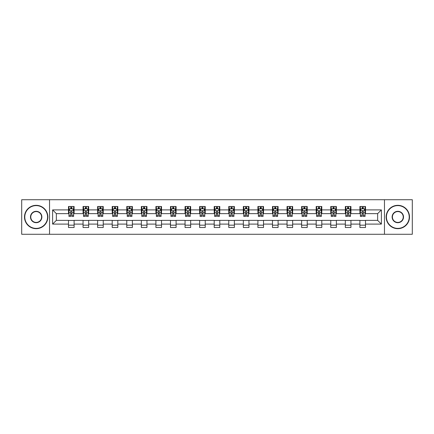<?xml version="1.0" encoding="UTF-8"?>
<svg xmlns="http://www.w3.org/2000/svg" width="434" height="434" viewBox="0 0 434 434"><rect width="100%" height="100%" fill="white"/><g stroke="black" fill="none" stroke-linecap="round" stroke-linejoin="round"><path stroke-width="0.65" d="M384.464 234.279L412.3 234.279L412.3 199.721L384.464 199.721L384.464 234.279L49.536 234.279L49.536 199.721L21.7 199.721L21.7 234.279L49.536 234.279M384.464 199.721L49.536 199.721M365.504 209.904L365.504 206.492L359.9 206.492L359.9 209.904L350.938 209.904L350.938 206.492L345.334 206.492L345.334 209.904L336.366 209.904L336.366 206.492L330.762 206.492L330.762 209.904L321.795 209.904L321.795 206.492L316.191 206.492L316.191 209.904L307.223 209.904L307.223 206.492L301.619 206.492L301.619 209.904L292.652 209.904L292.652 206.492L287.048 206.492L287.048 209.904L278.086 209.904L278.086 206.492L272.481 206.492L272.481 209.904L263.514 209.904L263.514 206.492L257.91 206.492L257.91 209.904L248.942 209.904L248.942 206.492L243.338 206.492L243.338 209.904L234.371 209.904L234.371 206.492L228.767 206.492L228.767 209.904L219.799 209.904L219.799 206.492L214.201 206.492L214.201 209.904L205.233 209.904L205.233 206.492L199.629 206.492L199.629 209.904L190.662 209.904L190.662 206.492L185.058 206.492L185.058 209.904L176.09 209.904L176.09 206.492L170.486 206.492L170.486 209.904L161.519 209.904L161.519 206.492L155.914 206.492L155.914 209.904L146.952 209.904L146.952 206.492L141.348 206.492L141.348 209.904L132.381 209.904L132.381 206.492L126.777 206.492L126.777 209.904L117.809 209.904L117.809 206.492L112.205 206.492L112.205 209.904L103.238 209.904L103.238 206.492L97.634 206.492L97.634 209.904L88.666 209.904L88.666 206.492L83.062 206.492L83.062 209.904L74.1 209.904L74.1 206.492L68.496 206.492L68.496 209.904L52.617 209.904L52.617 224.096L56.349 220.363L68.496 220.363L68.496 227.508L74.1 227.508L74.1 220.363L83.062 220.363L83.062 227.508L88.666 227.508L88.666 220.363L97.634 220.363L97.634 227.508L103.238 227.508L103.238 220.363L112.205 220.363L112.205 227.508L117.809 227.508L117.809 220.363L126.777 220.363L126.777 227.508L132.381 227.508L132.381 220.363L141.348 220.363L141.348 227.508L146.952 227.508L146.952 220.363L155.914 220.363L155.914 227.508L161.519 227.508L161.519 220.363L170.486 220.363L170.486 227.508L176.09 227.508L176.09 220.363L185.058 220.363L185.058 227.508L190.662 227.508L190.662 220.363L199.629 220.363L199.629 227.508L205.233 227.508L205.233 220.363L214.201 220.363L214.201 227.508L219.799 227.508L219.799 220.363L228.767 220.363L228.767 227.508L234.371 227.508L234.371 220.363L243.338 220.363L243.338 227.508L248.942 227.508L248.942 220.363L257.91 220.363L257.91 227.508L263.514 227.508L263.514 220.363L272.481 220.363L272.481 227.508L278.086 227.508L278.086 220.363L287.048 220.363L287.048 227.508L292.652 227.508L292.652 220.363L301.619 220.363L301.619 227.508L307.223 227.508L307.223 220.363L316.191 220.363L316.191 227.508L321.795 227.508L321.795 220.363L330.762 220.363L330.762 227.508L336.366 227.508L336.366 220.363L345.334 220.363L345.334 227.508L350.938 227.508L350.938 220.363L359.9 220.363L359.9 227.508L365.504 227.508L365.504 220.363L377.651 220.363L377.651 213.637L365.504 213.637L365.504 209.904L381.383 209.904L381.383 224.096L365.504 224.096M359.9 224.096L350.938 224.096M345.334 224.096L336.366 224.096M330.762 224.096L321.795 224.096M316.191 224.096L307.223 224.096M301.619 224.096L292.652 224.096M287.048 224.096L278.086 224.096M272.481 224.096L263.514 224.096M257.91 224.096L248.942 224.096M243.338 224.096L234.371 224.096M228.767 224.096L219.799 224.096M214.201 224.096L205.233 224.096M199.629 224.096L190.662 224.096M185.058 224.096L176.09 224.096M170.486 224.096L161.519 224.096M155.914 224.096L146.952 224.096M141.348 224.096L132.381 224.096M126.777 224.096L117.809 224.096M112.205 224.096L103.238 224.096M97.634 224.096L88.666 224.096M83.062 224.096L74.1 224.096M68.496 224.096L52.617 224.096M359.9 209.904L359.9 213.637L350.938 213.637L350.938 209.904M345.334 209.904L345.334 213.637L336.366 213.637L336.366 209.904M330.762 209.904L330.762 213.637L321.795 213.637L321.795 209.904M316.191 209.904L316.191 213.637L307.223 213.637L307.223 209.904M301.619 209.904L301.619 213.637L292.652 213.637L292.652 209.904M287.048 209.904L287.048 213.637L278.086 213.637L278.086 209.904M272.481 209.904L272.481 213.637L263.514 213.637L263.514 209.904M257.91 209.904L257.91 213.637L248.942 213.637L248.942 209.904M243.338 209.904L243.338 213.637L234.371 213.637L234.371 209.904M228.767 209.904L228.767 213.637L219.799 213.637L219.799 209.904M214.201 209.904L214.201 213.637L205.233 213.637L205.233 209.904M199.629 209.904L199.629 213.637L190.662 213.637L190.662 209.904M185.058 209.904L185.058 213.637L176.09 213.637L176.09 209.904M170.486 209.904L170.486 213.637L161.519 213.637L161.519 209.904M155.914 209.904L155.914 213.637L146.952 213.637L146.952 209.904M141.348 209.904L141.348 213.637L132.381 213.637L132.381 209.904M126.777 209.904L126.777 213.637L117.809 213.637L117.809 209.904M112.205 209.904L112.205 213.637L103.238 213.637L103.238 209.904M97.634 209.904L97.634 213.637L88.666 213.637L88.666 209.904M83.062 209.904L83.062 213.637L74.1 213.637L74.1 209.904M68.496 209.904L68.496 213.637L56.349 213.637L52.617 209.904M56.349 213.637L56.349 220.363M381.383 224.096L377.651 220.363M377.651 213.637L381.383 209.904M68.496 208.83L68.963 208.83M70.737 208.83L71.854 208.83M73.628 208.83L74.1 208.83M68.496 213.544L68.963 213.544M70.737 213.544L71.854 213.544M73.628 213.544L74.1 213.544M68.496 220.456L74.1 220.456M68.496 225.17L74.1 225.17M83.062 220.456L88.666 220.456M83.062 225.17L88.666 225.17M83.062 208.83L83.529 208.83M85.308 208.83L86.426 208.83M88.2 208.83L88.666 208.83M83.062 213.544L83.529 213.544M85.308 213.544L86.426 213.544M88.2 213.544L88.666 213.544M97.634 220.456L103.238 220.456M97.634 225.17L103.238 225.17M97.634 208.83L98.1 208.83M99.874 208.83L100.997 208.83M102.771 208.83L103.238 208.83M97.634 213.544L98.1 213.544M99.874 213.544L100.997 213.544M102.771 213.544L103.238 213.544M112.205 220.456L117.809 220.456M112.205 225.17L117.809 225.17M112.205 208.83L112.672 208.83M114.446 208.83L115.569 208.83M117.343 208.83L117.809 208.83M112.205 213.544L112.672 213.544M114.446 213.544L115.569 213.544M117.343 213.544L117.809 213.544M126.777 220.456L132.381 220.456M126.777 225.17L132.381 225.17M126.777 208.83L127.243 208.83M129.017 208.83L130.14 208.83M131.914 208.83L132.381 208.83M126.777 213.544L127.243 213.544M129.017 213.544L130.14 213.544M131.914 213.544L132.381 213.544M141.348 220.456L146.952 220.456M141.348 225.17L146.952 225.17M141.348 208.83L141.815 208.83M143.589 208.83L144.706 208.83M146.48 208.83L146.952 208.83M141.348 213.544L141.815 213.544M143.589 213.544L144.706 213.544M146.48 213.544L146.952 213.544M155.914 220.456L161.519 220.456M155.914 225.17L161.519 225.17M155.914 208.83L156.381 208.83M158.16 208.83L159.278 208.83M161.052 208.83L161.519 208.83M155.914 213.544L156.381 213.544M158.16 213.544L159.278 213.544M161.052 213.544L161.519 213.544M170.486 220.456L176.09 220.456M170.486 225.17L176.09 225.17M170.486 208.83L170.953 208.83M172.727 208.83L173.85 208.83M175.624 208.83L176.09 208.83M170.486 213.544L170.953 213.544M172.727 213.544L173.85 213.544M175.624 213.544L176.09 213.544M185.058 220.456L190.662 220.456M185.058 225.17L190.662 225.17M185.058 208.83L185.524 208.83M187.298 208.83L188.421 208.83M190.195 208.83L190.662 208.83M185.058 213.544L185.524 213.544M187.298 213.544L188.421 213.544M190.195 213.544L190.662 213.544M199.629 220.456L205.233 220.456M199.629 225.17L205.233 225.17M199.629 208.83L200.096 208.83M201.87 208.83L202.993 208.83M204.767 208.83L205.233 208.83M199.629 213.544L200.096 213.544M201.87 213.544L202.993 213.544M204.767 213.544L205.233 213.544M214.201 220.456L219.799 220.456M214.201 225.17L219.799 225.17M214.201 208.83L214.667 208.83M216.441 208.83L217.559 208.83M219.333 208.83L219.799 208.83M214.201 213.544L214.667 213.544M216.441 213.544L217.559 213.544M219.333 213.544L219.799 213.544M228.767 220.456L234.371 220.456M228.767 225.17L234.371 225.17M228.767 208.83L229.233 208.83M231.007 208.83L232.13 208.83M233.904 208.83L234.371 208.83M228.767 213.544L229.233 213.544M231.007 213.544L232.13 213.544M233.904 213.544L234.371 213.544M243.338 220.456L248.942 220.456M243.338 225.17L248.942 225.17M243.338 208.83L243.805 208.83M245.579 208.83L246.702 208.83M248.476 208.83L248.942 208.83M243.338 213.544L243.805 213.544M245.579 213.544L246.702 213.544M248.476 213.544L248.942 213.544M257.91 220.456L263.514 220.456M257.91 225.17L263.514 225.17M257.91 208.83L258.376 208.83M260.15 208.83L261.273 208.83M263.047 208.83L263.514 208.83M257.91 213.544L258.376 213.544M260.15 213.544L261.273 213.544M263.047 213.544L263.514 213.544M272.481 220.456L278.086 220.456M272.481 225.17L278.086 225.17M272.481 208.83L272.948 208.83M274.722 208.83L275.84 208.83M277.619 208.83L278.086 208.83M272.481 213.544L272.948 213.544M274.722 213.544L275.84 213.544M277.619 213.544L278.086 213.544M287.048 220.456L292.652 220.456M287.048 225.17L292.652 225.17M287.048 208.83L287.52 208.83M289.294 208.83L290.411 208.83M292.185 208.83L292.652 208.83M287.048 213.544L287.52 213.544M289.294 213.544L290.411 213.544M292.185 213.544L292.652 213.544M301.619 220.456L307.223 220.456M301.619 225.17L307.223 225.17M301.619 208.83L302.086 208.83M303.86 208.83L304.983 208.83M306.757 208.83L307.223 208.83M301.619 213.544L302.086 213.544M303.86 213.544L304.983 213.544M306.757 213.544L307.223 213.544M316.191 220.456L321.795 220.456M316.191 225.17L321.795 225.17M316.191 208.83L316.657 208.83M318.431 208.83L319.554 208.83M321.328 208.83L321.795 208.83M316.191 213.544L316.657 213.544M318.431 213.544L319.554 213.544M321.328 213.544L321.795 213.544M330.762 220.456L336.366 220.456M330.762 225.17L336.366 225.17M330.762 208.83L331.229 208.83M333.003 208.83L334.126 208.83M335.9 208.83L336.366 208.83M330.762 213.544L331.229 213.544M333.003 213.544L334.126 213.544M335.9 213.544L336.366 213.544M345.334 220.456L350.938 220.456M345.334 225.17L350.938 225.17M345.334 208.83L345.8 208.83M347.574 208.83L348.692 208.83M350.471 208.83L350.938 208.83M345.334 213.544L345.8 213.544M347.574 213.544L348.692 213.544M350.471 213.544L350.938 213.544M359.9 220.456L365.504 220.456M359.9 225.17L365.504 225.17M359.9 208.83L360.372 208.83M362.146 208.83L363.263 208.83M365.037 208.83L365.504 208.83M359.9 213.544L360.372 213.544M362.146 213.544L363.263 213.544M365.037 213.544L365.504 213.544M71.854 207.707L70.737 207.707M73.628 215.269L71.854 215.269L71.854 216.441L73.628 216.441L73.628 210.74L72.695 208.873L69.896 208.873L68.963 210.74L68.963 216.441L70.737 216.441L70.737 215.269L68.963 215.269M68.963 210.74L68.963 206.492M73.628 210.74L73.628 206.492M70.737 208.873L70.737 206.492M71.854 206.492L71.854 208.873M71.854 215.269L71.854 211.445C71.485 210.723 71.111 210.723 70.737 211.445L70.737 215.269M36.179 205.607A11.393 11.393 0 0 0 24.781 217A11.393 11.393 0 0 0 36.179 228.392A11.393 11.393 0 0 0 47.572 217A11.393 11.393 0 0 0 36.179 205.607M36.179 228.675A11.675 11.675 0 0 1 24.499 217A11.675 11.675 0 0 1 36.179 205.325A11.675 11.675 0 0 1 47.854 217A11.675 11.675 0 0 1 36.179 228.675M36.179 211.304A5.696 5.696 0 0 1 41.876 217A5.696 5.696 0 0 1 36.179 222.696A5.696 5.696 0 0 1 30.478 217A5.696 5.696 0 0 1 36.179 211.304M36.179 222.42A5.42 5.42 0 0 0 41.593 217A5.42 5.42 0 0 0 36.179 211.58A5.42 5.42 0 0 0 30.76 217A5.42 5.42 0 0 0 36.179 222.42M397.821 205.607A11.393 11.393 0 0 0 386.428 217A11.393 11.393 0 0 0 397.821 228.392A11.393 11.393 0 0 0 409.219 217A11.393 11.393 0 0 0 397.821 205.607M397.821 228.675A11.675 11.675 0 0 1 386.146 217A11.675 11.675 0 0 1 397.821 205.325A11.675 11.675 0 0 1 409.501 217A11.675 11.675 0 0 1 397.821 228.675M397.821 211.304A5.696 5.696 0 0 1 403.522 217A5.696 5.696 0 0 1 397.821 222.696A5.696 5.696 0 0 1 392.124 217A5.696 5.696 0 0 1 397.821 211.304M397.821 222.42A5.42 5.42 0 0 0 403.24 217A5.42 5.42 0 0 0 397.821 211.58A5.42 5.42 0 0 0 392.407 217A5.42 5.42 0 0 0 397.821 222.42M86.426 207.707L85.308 207.707M88.2 215.269L86.426 215.269L86.426 216.441L88.2 216.441L88.2 210.74L87.267 208.873L84.467 208.873L83.529 210.74L83.529 216.441L85.308 216.441L85.308 215.269L83.529 215.269M83.529 210.74L83.529 206.492M88.2 210.74L88.2 206.492M85.308 208.873L85.308 206.492M86.426 206.492L86.426 208.873M86.426 215.269L86.426 211.445C86.051 210.723 85.677 210.723 85.308 211.445L85.308 215.269M100.997 207.707L99.874 207.707M102.771 215.269L100.997 215.269L100.997 216.441L102.771 216.441L102.771 210.74L101.838 208.873L99.033 208.873L98.1 210.74L98.1 216.441L99.874 216.441L99.874 215.269L98.1 215.269M98.1 210.74L98.1 206.492M102.771 210.74L102.771 206.492M99.874 208.873L99.874 206.492M100.997 206.492L100.997 208.873M100.997 215.269L100.997 211.445C100.623 210.723 100.249 210.723 99.874 211.445L99.874 215.269M115.569 207.707L114.446 207.707M117.343 215.269L115.569 215.269L115.569 216.441L117.343 216.441L117.343 210.74L116.41 208.873L113.605 208.873L112.672 210.74L112.672 216.441L114.446 216.441L114.446 215.269L112.672 215.269M112.672 210.74L112.672 206.492M117.343 210.74L117.343 206.492M114.446 208.873L114.446 206.492M115.569 206.492L115.569 208.873M115.569 215.269L115.569 211.445C115.194 210.723 114.82 210.723 114.446 211.445L114.446 215.269M130.14 207.707L129.017 207.707M131.914 215.269L130.14 215.269L130.14 216.441L131.914 216.441L131.914 210.74L130.976 208.873L128.176 208.873L127.243 210.74L127.243 216.441L129.017 216.441L129.017 215.269L127.243 215.269M127.243 210.74L127.243 206.492M131.914 210.74L131.914 206.492M129.017 208.873L129.017 206.492M130.14 206.492L130.14 208.873M130.14 215.269L130.14 211.445C129.766 210.723 129.392 210.723 129.017 211.445L129.017 215.269M144.706 207.707L143.589 207.707M146.48 215.269L144.706 215.269L144.706 216.441L146.48 216.441L146.48 210.74L145.547 208.873L142.748 208.873L141.815 210.74L141.815 216.441L143.589 216.441L143.589 215.269L141.815 215.269M141.815 210.74L141.815 206.492M146.48 210.74L146.48 206.492M143.589 208.873L143.589 206.492M144.706 206.492L144.706 208.873M144.706 215.269L144.706 211.445C144.338 210.723 143.963 210.723 143.589 211.445L143.589 215.269M159.278 207.707L158.16 207.707M161.052 215.269L159.278 215.269L159.278 216.441L161.052 216.441L161.052 210.74L160.119 208.873L157.32 208.873L156.381 210.74L156.381 216.441L158.16 216.441L158.16 215.269L156.381 215.269M156.381 210.74L156.381 206.492M161.052 210.74L161.052 206.492M158.16 208.873L158.16 206.492M159.278 206.492L159.278 208.873M159.278 215.269L159.278 211.445C158.904 210.723 158.529 210.723 158.16 211.445L158.16 215.269M173.85 207.707L172.727 207.707M175.624 215.269L173.85 215.269L173.85 216.441L175.624 216.441L175.624 210.74L174.69 208.873L171.886 208.873L170.953 210.74L170.953 216.441L172.727 216.441L172.727 215.269L170.953 215.269M170.953 210.74L170.953 206.492M175.624 210.74L175.624 206.492M172.727 208.873L172.727 206.492M173.85 206.492L173.85 208.873M173.85 215.269L173.85 211.445C173.475 210.723 173.101 210.723 172.727 211.445L172.727 215.269M188.421 207.707L187.298 207.707M190.195 215.269L188.421 215.269L188.421 216.441L190.195 216.441L190.195 210.74L189.262 208.873L186.457 208.873L185.524 210.74L185.524 216.441L187.298 216.441L187.298 215.269L185.524 215.269M185.524 210.74L185.524 206.492M190.195 210.74L190.195 206.492M187.298 208.873L187.298 206.492M188.421 206.492L188.421 208.873M188.421 215.269L188.421 211.445C188.047 210.723 187.672 210.723 187.298 211.445L187.298 215.269M202.993 207.707L201.87 207.707M204.767 215.269L202.993 215.269L202.993 216.441L204.767 216.441L204.767 210.74L203.828 208.873L201.029 208.873L200.096 210.74L200.096 216.441L201.87 216.441L201.87 215.269L200.096 215.269M200.096 210.74L200.096 206.492M204.767 210.74L204.767 206.492M201.87 208.873L201.87 206.492M202.993 206.492L202.993 208.873M202.993 215.269L202.993 211.445C202.618 210.723 202.244 210.723 201.87 211.445L201.87 215.269M217.559 207.707L216.441 207.707M219.333 215.269L217.559 215.269L217.559 216.441L219.333 216.441L219.333 210.74L218.4 208.873L215.6 208.873L214.667 210.74L214.667 216.441L216.441 216.441L216.441 215.269L214.667 215.269M214.667 210.74L214.667 206.492M219.333 210.74L219.333 206.492M216.441 208.873L216.441 206.492M217.559 206.492L217.559 208.873M217.559 215.269L217.559 211.445C217.19 210.723 216.816 210.723 216.441 211.445L216.441 215.269M232.13 207.707L231.007 207.707M233.904 215.269L232.13 215.269L232.13 216.441L233.904 216.441L233.904 210.74L232.971 208.873L230.172 208.873L229.233 210.74L229.233 216.441L231.007 216.441L231.007 215.269L229.233 215.269M229.233 210.74L229.233 206.492M233.904 210.74L233.904 206.492M231.007 208.873L231.007 206.492M232.13 206.492L232.13 208.873M232.13 215.269L232.13 211.445C231.756 210.723 231.382 210.723 231.007 211.445L231.007 215.269M246.702 207.707L245.579 207.707M248.476 215.269L246.702 215.269L246.702 216.441L248.476 216.441L248.476 210.74L247.543 208.873L244.738 208.873L243.805 210.74L243.805 216.441L245.579 216.441L245.579 215.269L243.805 215.269M243.805 210.74L243.805 206.492M248.476 210.74L248.476 206.492M245.579 208.873L245.579 206.492M246.702 206.492L246.702 208.873M246.702 215.269L246.702 211.445C246.328 210.723 245.953 210.723 245.579 211.445L245.579 215.269M261.273 207.707L260.15 207.707M263.047 215.269L261.273 215.269L261.273 216.441L263.047 216.441L263.047 210.74L262.114 208.873L259.31 208.873L258.376 210.74L258.376 216.441L260.15 216.441L260.15 215.269L258.376 215.269M258.376 210.74L258.376 206.492M263.047 210.74L263.047 206.492M260.15 208.873L260.15 206.492M261.273 206.492L261.273 208.873M261.273 215.269L261.273 211.445C260.899 210.723 260.525 210.723 260.15 211.445L260.15 215.269M275.84 207.707L274.722 207.707M277.619 215.269L275.84 215.269L275.84 216.441L277.619 216.441L277.619 210.74L276.68 208.873L273.881 208.873L272.948 210.74L272.948 216.441L274.722 216.441L274.722 215.269L272.948 215.269M272.948 210.74L272.948 206.492M277.619 210.74L277.619 206.492M274.722 208.873L274.722 206.492M275.84 206.492L275.84 208.873M275.84 215.269L275.84 211.445C275.471 210.723 275.096 210.723 274.722 211.445L274.722 215.269M290.411 207.707L289.294 207.707M292.185 215.269L290.411 215.269L290.411 216.441L292.185 216.441L292.185 210.74L291.252 208.873L288.453 208.873L287.52 210.74L287.52 216.441L289.294 216.441L289.294 215.269L287.52 215.269M287.52 210.74L287.52 206.492M292.185 210.74L292.185 206.492M289.294 208.873L289.294 206.492M290.411 206.492L290.411 208.873M290.411 215.269L290.411 211.445C290.042 210.723 289.668 210.723 289.294 211.445L289.294 215.269M304.983 207.707L303.86 207.707M306.757 215.269L304.983 215.269L304.983 216.441L306.757 216.441L306.757 210.74L305.824 208.873L303.024 208.873L302.086 210.74L302.086 216.441L303.86 216.441L303.86 215.269L302.086 215.269M302.086 210.74L302.086 206.492M306.757 210.74L306.757 206.492M303.86 208.873L303.86 206.492M304.983 206.492L304.983 208.873M304.983 215.269L304.983 211.445C304.608 210.723 304.234 210.723 303.86 211.445L303.86 215.269M319.554 207.707L318.431 207.707M321.328 215.269L319.554 215.269L319.554 216.441L321.328 216.441L321.328 210.74L320.395 208.873L317.59 208.873L316.657 210.74L316.657 216.441L318.431 216.441L318.431 215.269L316.657 215.269M316.657 210.74L316.657 206.492M321.328 210.74L321.328 206.492M318.431 208.873L318.431 206.492M319.554 206.492L319.554 208.873M319.554 215.269L319.554 211.445C319.18 210.723 318.806 210.723 318.431 211.445L318.431 215.269M334.126 207.707L333.003 207.707M335.9 215.269L334.126 215.269L334.126 216.441L335.9 216.441L335.9 210.74L334.967 208.873L332.162 208.873L331.229 210.74L331.229 216.441L333.003 216.441L333.003 215.269L331.229 215.269M331.229 210.74L331.229 206.492M335.9 210.74L335.9 206.492M333.003 208.873L333.003 206.492M334.126 206.492L334.126 208.873M334.126 215.269L334.126 211.445C333.751 210.723 333.377 210.723 333.003 211.445L333.003 215.269M348.692 207.707L347.574 207.707M350.471 215.269L348.692 215.269L348.692 216.441L350.471 216.441L350.471 210.74L349.533 208.873L346.733 208.873L345.8 210.74L345.8 216.441L347.574 216.441L347.574 215.269L345.8 215.269M345.8 210.74L345.8 206.492M350.471 210.74L350.471 206.492M347.574 208.873L347.574 206.492M348.692 206.492L348.692 208.873M348.692 215.269L348.692 211.445C348.323 210.723 347.949 210.723 347.574 211.445L347.574 215.269M363.263 207.707L362.146 207.707M365.037 215.269L363.263 215.269L363.263 216.441L365.037 216.441L365.037 210.74L364.104 208.873L361.305 208.873L360.372 210.74L360.372 216.441L362.146 216.441L362.146 215.269L360.372 215.269M360.372 210.74L360.372 206.492M365.037 210.74L365.037 206.492M362.146 208.873L362.146 206.492M363.263 206.492L363.263 208.873M363.263 215.269L363.263 211.445C362.889 210.723 362.52 210.723 362.146 211.445L362.146 215.269M73.606 210.696L68.984 210.696M68.963 208.987L69.836 208.987M72.755 208.987L73.628 208.987M70.737 212.763L68.963 212.763M73.628 212.763L71.854 212.763M71.854 208.304L70.737 208.304M88.178 210.696L83.556 210.696M83.529 208.987L84.408 208.987M87.321 208.987L88.2 208.987M85.308 212.763L83.529 212.763M88.2 212.763L86.426 212.763M86.426 208.304L85.308 208.304M102.749 210.696L98.127 210.696M98.1 208.987L98.979 208.987M101.892 208.987L102.771 208.987M99.874 212.763L98.1 212.763M102.771 212.763L100.997 212.763M100.997 208.304L99.874 208.304M117.321 210.696L112.694 210.696M112.672 208.987L113.551 208.987M116.464 208.987L117.343 208.987M114.446 212.763L112.672 212.763M117.343 212.763L115.569 212.763M115.569 208.304L114.446 208.304M131.887 210.696L127.265 210.696M127.243 208.987L128.122 208.987M131.035 208.987L131.914 208.987M129.017 212.763L127.243 212.763M131.914 212.763L130.14 212.763M130.14 208.304L129.017 208.304M146.459 210.696L141.837 210.696M141.815 208.987L142.688 208.987M145.607 208.987L146.48 208.987M143.589 212.763L141.815 212.763M146.48 212.763L144.706 212.763M144.706 208.304L143.589 208.304M161.03 210.696L156.408 210.696M156.381 208.987L157.26 208.987M160.173 208.987L161.052 208.987M158.16 212.763L156.381 212.763M161.052 212.763L159.278 212.763M159.278 208.304L158.16 208.304M175.602 210.696L170.974 210.696M170.953 208.987L171.831 208.987M174.745 208.987L175.624 208.987M172.727 212.763L170.953 212.763M175.624 212.763L173.85 212.763M173.85 208.304L172.727 208.304M190.173 210.696L185.546 210.696M185.524 208.987L186.403 208.987M189.316 208.987L190.195 208.987M187.298 212.763L185.524 212.763M190.195 212.763L188.421 212.763M188.421 208.304L187.298 208.304M204.739 210.696L200.117 210.696M200.096 208.987L200.975 208.987M203.888 208.987L204.767 208.987M201.87 212.763L200.096 212.763M204.767 212.763L202.993 212.763M202.993 208.304L201.87 208.304M219.311 210.696L214.689 210.696M214.667 208.987L215.541 208.987M218.459 208.987L219.333 208.987M216.441 212.763L214.667 212.763M219.333 212.763L217.559 212.763M217.559 208.304L216.441 208.304M233.883 210.696L229.261 210.696M229.233 208.987L230.112 208.987M233.025 208.987L233.904 208.987M231.007 212.763L229.233 212.763M233.904 212.763L232.13 212.763M232.13 208.304L231.007 208.304M248.454 210.696L243.827 210.696M243.805 208.987L244.684 208.987M247.597 208.987L248.476 208.987M245.579 212.763L243.805 212.763M248.476 212.763L246.702 212.763M246.702 208.304L245.579 208.304M263.026 210.696L258.398 210.696M258.376 208.987L259.255 208.987M262.169 208.987L263.047 208.987M260.15 212.763L258.376 212.763M263.047 212.763L261.273 212.763M261.273 208.304L260.15 208.304M277.592 210.696L272.97 210.696M272.948 208.987L273.827 208.987M276.74 208.987L277.619 208.987M274.722 212.763L272.948 212.763M277.619 212.763L275.84 212.763M275.84 208.304L274.722 208.304M292.163 210.696L287.541 210.696M287.52 208.987L288.393 208.987M291.312 208.987L292.185 208.987M289.294 212.763L287.52 212.763M292.185 212.763L290.411 212.763M290.411 208.304L289.294 208.304M306.735 210.696L302.113 210.696M302.086 208.987L302.965 208.987M305.878 208.987L306.757 208.987M303.86 212.763L302.086 212.763M306.757 212.763L304.983 212.763M304.983 208.304L303.86 208.304M321.306 210.696L316.679 210.696M316.657 208.987L317.536 208.987M320.449 208.987L321.328 208.987M318.431 212.763L316.657 212.763M321.328 212.763L319.554 212.763M319.554 208.304L318.431 208.304M335.873 210.696L331.25 210.696M331.229 208.987L332.108 208.987M335.021 208.987L335.9 208.987M333.003 212.763L331.229 212.763M335.9 212.763L334.126 212.763M334.126 208.304L333.003 208.304M350.444 210.696L345.822 210.696M345.8 208.987L346.679 208.987M349.592 208.987L350.471 208.987M347.574 212.763L345.8 212.763M350.471 212.763L348.692 212.763M348.692 208.304L347.574 208.304M365.016 210.696L360.394 210.696M360.372 208.987L361.245 208.987M364.164 208.987L365.037 208.987M362.146 212.763L360.372 212.763M365.037 212.763L363.263 212.763M363.263 208.304L362.146 208.304"/></g></svg>
